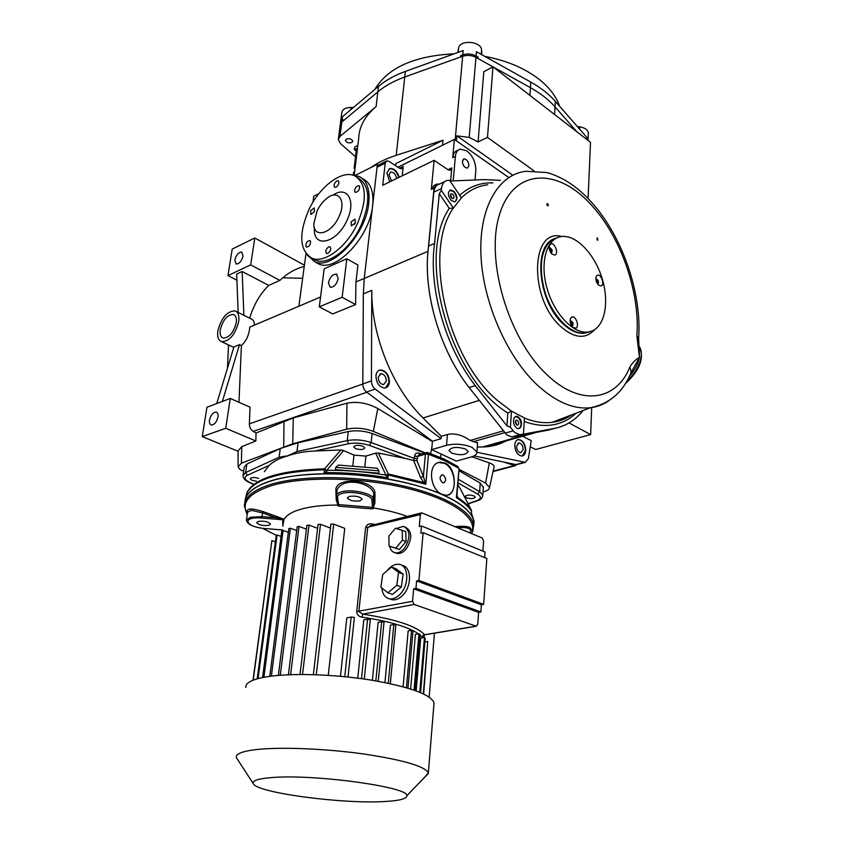 <?xml version="1.0" encoding="UTF-8"?>
<svg xmlns="http://www.w3.org/2000/svg" width="844" height="844" viewBox="0 0 844 844"><rect width="100%" height="100%" fill="white"/><g stroke="black" fill="none" stroke-linecap="round" stroke-linejoin="round"><path stroke-width="1.27" d="M307.343 255.194L314.759 261.756C332.093 270.46 366.096 234.231 368.765 203.045C370.041 189.394 366.887 180.553 359.322 176.533L352.708 175.098M355.377 175.309L377.384 164.274L372.647 205.44C373.903 191.81 370.738 182.979 363.152 178.949L362.023 178.232M328.443 282.814L330.162 287.276C333.971 287.34 336.651 284.449 338.191 278.594L336.492 274.163C332.673 274.078 329.993 276.959 328.443 282.814M209.502 420.059C209.154 422.833 209.755 424.479 211.295 424.996C214.418 424.796 216.655 422.127 217.984 416.968C218.322 414.214 217.731 412.579 216.212 412.062C213.078 412.241 210.842 414.91 209.502 420.059M217.889 330.7C221.455 317.703 227.173 311.098 235.054 310.898C238.23 312.196 239.443 315.793 238.704 321.691C235.181 334.709 229.494 341.366 221.634 341.672C218.332 340.385 217.087 336.724 217.889 330.7M254.424 325.14C254.287 321.669 253.2 319.591 251.174 318.895L236.214 311.478M234.822 260.015L236.109 263.993C239.253 263.94 241.563 261.292 243.03 256.059L241.764 252.113C238.609 252.156 236.299 254.793 234.822 260.015M220.284 329.666C219.672 334.277 220.622 337.072 223.143 338.064C229.178 337.843 233.535 332.736 236.236 322.756C236.816 318.22 235.877 315.456 233.429 314.464C227.395 314.633 223.006 319.697 220.284 329.666M330.299 250.636L329.709 251.691M305.982 253.633L298.871 306.235L249.771 327.124C249.117 334.889 246.321 341.039 241.405 345.555L239.485 344.647L233.915 346.958L216.739 403.537M318.926 193.582L313.746 196.177L312.934 202.222M235.465 325.963L232.501 332.093M249.645 318.135C253.812 304.652 260.174 293.744 268.751 285.42L242.165 271.504L236.679 274.089L238.135 312.428M250.679 264.889L227.954 275.629L232.195 249.096L254.793 237.976L250.679 264.889L279.913 280.387C287.076 273.488 295.189 268.835 304.251 266.43M236.911 280.25L227.954 275.629M304.42 265.216L254.793 237.976M268.751 285.42L279.913 280.387M242.165 271.504L243.874 315.276M232.828 346.968L233.756 347.464M238.968 402.272L241.405 345.555M222.373 401.427L239.485 344.647M227.447 368.279L228.524 344.932M425.313 452.922L373.312 431.389C364.218 428.077 355.345 427.349 346.694 429.206L292.741 443.786L241.416 463.198L238.124 466.827L240.023 469.644L243.663 471.089M238.124 466.257L238.04 450.886L241.743 446.666L255.848 440.958L225.717 428.298L202.254 436.612L206.949 407.23L230.275 398.452L225.717 428.298M238.05 451.245L202.254 436.612M255.848 440.958L256.027 433.046L253.221 431.379C250.689 429.659 249.402 427.159 249.36 423.867L250.035 407.146L230.275 398.452M256.027 433.046L293.279 417.938L346.926 403.21C357.128 401.195 367.425 402.978 377.817 408.559L432.413 441.56M428.488 454.241L425.756 453.112L428.309 453.017M483.032 492.01L484.277 491.641C487.684 490.596 489.436 489.182 489.531 487.421L485.585 483.095L459.02 469.327M471.796 456.783L489.309 462.892C492.295 463.915 493.898 465.181 494.12 466.69L493.909 467.629M227.848 359.386L228.502 345.207M237.786 312.248L238.103 311.626M282.719 277.813L302.648 278.298M342.147 297.278L319.285 306.847L324.18 268.814L346.831 258.739L342.147 297.278L355.588 304.547L355.946 281.97L357.93 265.048L346.831 258.739M355.588 304.547L332.715 313.915L319.285 306.847M362.804 383.936L362.804 384.031C362.931 387.586 364.281 390.329 366.855 392.26M315.424 262.115L318.694 263.94C336.06 272.665 370.031 236.573 372.647 205.44L364.249 278.436L355.946 281.97M320.551 297.014L298.871 306.235M503.478 461.984L514.471 465.477L517.731 464.369M466.489 497.791L465.139 496.567C466.447 494.837 469.391 494.616 473.98 495.903L475.309 497.116C474.012 498.846 471.068 499.068 466.489 497.791M445.052 463.018C457.026 468.114 457.342 496.029 446.17 495.259L442.425 494.436C429.29 489.9 427.169 462.185 440.747 462.174L445.052 463.018M472.756 528.713L473.864 521.982C472.682 512.656 462.195 503.509 442.414 494.552C411.133 480.732 358.257 472.028 315.202 474.054C272.074 476.037 244.665 488.075 244.939 502.359C245.013 493.497 253.875 486.249 271.504 480.637C300.97 471.606 353.963 471.596 398.368 481.027C442.857 490.438 472.461 507.487 473.864 521.982L473.653 526.097M447.415 495.122C458.155 492.558 455.581 467.755 444.187 463.261L438.648 462.575M443.195 475.077L442.214 474.877C439.302 476.86 439.418 479.466 442.551 482.705L443.522 482.905C446.444 480.932 446.328 478.326 443.195 475.077M355.503 448.586L353.752 446.961C355.039 445.052 358.13 444.83 363.026 446.276L364.756 447.9C363.479 449.799 360.388 450.031 355.503 448.586M256.46 481.207L252.082 480.341L250.162 478.77C251.28 477.24 254.065 477.113 258.528 478.369L258.739 478.453M426.663 452.532L427.76 452.584L428.488 454.262L425.408 454.114L417.706 456.34L419.246 454.684L426.663 452.532L425.408 454.114L423.403 476.48L425.819 484.213L423.751 482.525L420.46 477.398L413.634 460.465L404.677 458.292L369.45 445.442L371.138 442.551L414.341 458.397L414.541 456.161L417.706 456.34L416.957 460.655L423.403 476.48L420.46 477.398M444.651 459.305L457.838 466.489L458.703 468.241L445.231 460.908L428.488 454.262L425.819 484.213L388.272 474.993L385.898 475.035L375.675 453.175L378.334 453.038L388.303 473.969L385.866 475.32L384.727 474.898C365.737 471.754 346.884 470.213 328.189 470.287L324.064 472.629L324.645 468.779L340.892 449.979L343.613 450.559L326.828 470.213L324.402 469.791C280.63 471.363 254.761 479.086 246.796 492.959L245.15 500.038M456.984 494.995L457.437 497.369L456.372 497.654L456.952 495.417M459.062 468.8L456.91 495.882L457.437 497.369C464.01 501.6 468.631 505.862 471.321 510.145L465.719 499.152M471.501 511.601L471.395 510.314M471.395 513.057L471.532 511.221C468.673 506.664 463.62 502.138 456.372 497.654L459.073 468.694M419.215 454.684L418.782 453.133L421.325 454.083M243.125 474.834L244.243 467.122L246.849 464.084L280.271 448.512L298.09 442.731L348.277 431.548C356.041 430.123 363.986 430.767 372.109 433.499L424.785 453.08M458.914 470.667L480.247 483.106L483.359 487.494M369.45 445.442C362.329 443.1 355.366 442.53 348.551 443.733L315.076 450.981C304.705 451.371 295.4 453.07 287.171 456.066L296.94 451.572L347.243 440.6C355.029 439.207 362.994 439.851 371.138 442.551L372.109 433.499M378.956 470.868L335.722 467.333L338.518 465.076L377.046 468.22L378.956 470.868L378.724 473.948M335.29 470.33L335.458 469.623L378.713 473.146M335.722 467.333L335.458 469.623M375.675 453.175L365.937 456.098L354.016 455.116L343.613 450.559M424.827 481.713L423.751 482.525L388.303 473.969L387.987 477.841L385.866 475.32M326.786 470.498L324.645 468.779C281.01 470.351 255.215 478.063 247.25 491.936L246.353 495.776M315.076 450.981L340.892 449.979M287.171 456.066C279.744 458.06 273.73 461.172 269.12 465.424L247.281 475.33L245.625 472.566L279.09 457.248L287.023 455.876M264.299 471.754L269.12 465.424M378.334 453.038L404.677 458.292M413.338 460.381L414.341 458.397L417.495 458.577M413.634 460.465L416.957 460.655M457.796 484.741L460.17 488.423M425.587 453.376L427.222 453.998M316.268 674.746L333.707 524.103L344.742 528.365L328.242 675.348M423.266 635.469L422.074 637.009L424.363 634.878M418.529 633.855C407.99 626.775 389.137 621.216 361.981 617.154C358.732 616.574 356.98 614.706 356.727 611.552L365.621 527.722C366.486 524.852 368.522 523.586 371.708 523.934L375.095 524.483M407.314 516.444C397.767 512.93 386.763 510.145 374.303 508.088L372.109 508.9L373.618 503.952L374.884 503.066L373.333 507.645L374.303 508.088M372.109 508.9L338.813 506.189L336.904 505.05C322.862 505.113 311.077 506.442 301.53 509.027C292.182 511.664 286.39 515.093 284.154 519.313L283.732 521.022L282.94 519.461L275.999 517.731L276.357 516.349L284.154 519.313M340.459 676.287L346.81 617.861L351.167 617.048L354.374 617.397L348.023 677.025M357.75 678.165L363.796 619.876L367.604 619.169L370.326 619.612L364.27 679.04M372.383 680.285L378.133 622.344L381.678 621.701L384.02 622.197L378.249 681.287M384.938 682.543L390.424 625.14L393.821 624.539L395.847 625.077L390.329 683.672M403.115 686.763L408.169 630.89L411.555 630.31L413.022 630.922L407.937 688.134M410.617 688.968L415.427 634.382L418.93 633.791L420.08 634.445L415.206 690.508M416.134 690.846L420.692 638.117L424.448 637.505L425.218 638.212L420.586 692.597M247.514 512.635C245.899 508.236 251.016 507.866 262.864 511.506L276.357 516.349M258.222 521.381L256.671 522.615C258.813 525.052 262.906 525.97 268.93 525.337L270.513 524.092C268.36 521.655 264.256 520.748 258.222 521.381M282.888 526.297L282.719 519.756L261.967 518.079L261.999 516.602L275.999 517.731L262.516 512.899L251.217 510.325L247.577 512.213L246.511 519.725M360.124 500.808C353.784 501.558 349.532 500.608 347.39 497.971L349.342 496.388C355.704 495.628 359.955 496.567 362.118 499.205L360.124 500.808M336.524 496.399L338.075 504.533L372.457 507.381L371.919 499.996L373.27 498.973L373.618 503.963L373.681 494.985C374.747 485.585 352.718 478.316 342.115 484.488C338.739 486.366 337.009 488.803 336.935 491.799L335.923 490.986C333.918 475.868 376.466 479.286 374.958 494.162L374.884 503.066M269.763 676.329L288.827 528.618L290.399 528.207L296.708 530.559M424.637 777.303L428.362 772.787C424.732 766.246 403.242 759.98 363.891 754.009C326.596 748.765 282.497 746.898 258.032 749.388C242.808 751.033 235.592 753.703 236.373 757.395L237.175 758.883M433.858 705.078L434.038 702.757C430.63 694.412 409.699 686.858 371.254 680.106C334.815 674.24 291.602 672.879 267.464 676.666C252.44 679.135 245.245 682.743 245.847 687.491M270.818 777.651C257.979 778.738 252.103 780.689 253.2 783.506C255.911 792.78 343.413 804.3 385.265 801.484C399.75 800.639 406.935 798.74 406.829 795.755C409.625 787.019 312.502 773.674 270.818 777.651M258.074 678.576L277.085 534.99L281.073 536.446M257.209 678.819L276.199 535.623L277.085 534.99M406.428 687.691L411.555 630.31M414.024 690.097L418.93 633.791M419.763 692.259L424.448 637.505M423.308 693.81L427.718 641.493L423.656 693.979M424.901 641.957L427.718 641.493M344.763 676.688L351.167 617.048M361.506 678.66L367.604 619.169M375.854 680.865L381.678 621.701M388.272 683.229L393.821 624.539M429.163 697.091L434.438 633.2M271.367 676.118L290.399 528.207M290.61 674.662L309.02 525.084L317.608 528.344M288.416 674.757L306.91 525.316L309.02 525.084M313.356 674.641L330.911 524.082L333.707 524.103M482.895 551.1L483.601 540.962L482.156 537.997L421.768 512.836L420.333 514.587L419.257 526.529L421.515 525.981L420.871 533.208L423.139 532.669L418.919 580.429L483.665 604.378L486.83 558.454L423.139 532.669M484.656 557.578L485.047 551.976L421.515 525.981M418.919 580.429L416.619 580.894L481.375 604.789L483.665 604.378M416.619 580.894L415.955 588.352L480.88 611.953L481.375 604.789M415.955 588.352L413.666 588.817L478.601 612.354L480.88 611.953M413.666 588.817L412.547 601.297L414.14 604.452L476.248 626.237L477.757 624.349L478.601 612.354M421.23 512.962L370.759 525.559L367.699 527.679L358.858 611.541L362.73 614.137C395.773 619.243 416.398 626.111 424.606 634.72L475.932 626.174M361.981 617.154L362.73 614.137L414.14 604.452M371.676 525.337L371.708 523.934M337.115 500.481L336.207 499.922L335.923 490.986M336.904 505.05L337.843 504.765L336.207 499.922M338.813 506.189L337.579 497.211L336.471 495.808C336.408 494.141 338.011 492.822 341.271 491.873C351.473 488.655 373.607 493.571 373.27 498.909L373.681 495.048L374.958 494.162M261.967 518.079C240.962 516.19 244.929 527.205 265.185 528.544L265.206 528.597C253.875 527.405 247.619 524.662 246.416 520.347L250.235 517.277L261.999 516.602L262.864 511.506M283.573 519.45L282.94 519.461M470.498 531.045L470.541 530.38C469.697 527.943 465.413 527.067 457.68 527.753M455.116 526.677C467.829 525.464 472.946 527.11 470.456 531.604M302.532 674.472L320.509 524.282L330.447 528.091M300.01 674.483L318.082 524.398L320.509 524.282M280.261 675.232L299.029 526.413L306.435 529.199M278.362 675.39L297.193 526.74L299.029 526.413M263.898 677.278L283.099 530.433L288.342 532.374M262.568 677.532L281.791 530.929L283.099 530.433M253.221 680.137L271.873 540.624L275.366 541.88M253 680.222L271.873 540.624M468.926 165.719C468.557 161.542 466.901 159.263 463.978 158.872L462.396 161.225C462.755 165.403 464.411 167.692 467.333 168.083L468.926 165.719M399.201 177.272C397.207 171.248 394.116 168.315 389.939 168.483L386.868 172.809L389.706 181.871M398.79 177.472C396.796 171.448 393.705 168.526 389.527 168.695L389.052 168.853M396.574 178.548C395.752 174.307 393.842 172.134 390.846 172.049L388.989 174.645L391.532 180.985M451.614 453.08C460.265 455.633 465.804 455.138 468.22 451.582L465.688 449.071C457.005 446.487 451.445 446.972 449.008 450.527L451.614 453.08M525.77 450.496C525.411 444.007 523.048 440.336 518.691 439.481C516.412 439.787 515.104 441.623 514.766 444.988C515.114 451.477 517.467 455.159 521.814 456.045C524.124 455.739 525.453 453.893 525.77 450.496M522.288 455.992L525.348 450.612C524.979 444.123 522.626 440.452 518.258 439.597L517.783 439.661M523.153 449.514C522.942 445.621 521.529 443.427 518.912 442.91L516.549 446.223C516.76 450.105 518.174 452.321 520.78 452.848L523.153 449.514M389.39 382.332C389.084 374.863 386.119 370.727 380.496 369.925C377.943 370.368 376.435 372.267 375.949 375.612C376.234 383.081 379.178 387.238 384.79 388.071C387.385 387.649 388.926 385.729 389.39 382.332M385.55 387.923L388.957 382.48C388.651 375.01 385.687 370.875 380.064 370.083L379.304 370.231M386.288 381.15C386.109 376.667 384.337 374.187 380.961 373.702L378.228 377.12C378.397 381.604 380.169 384.094 383.535 384.59L386.288 381.15M431.706 449.641L456.287 461.119L471.079 457.005C475.056 455.844 476.997 454.209 476.913 452.11L472.207 447.436C463.894 444.071 455.327 443.364 446.508 445.337L431.706 449.641L432.444 441.233L441.096 438.669L441.296 436.316L447.415 434.491C454.758 432.951 462.333 434.934 470.119 440.462L477.598 442.921M512.783 175.193L456.889 135.852L456.435 140.874L508.647 177.419L454.367 139.429L397.935 167.196L442.53 145.252L442.994 140.252L395.825 163.62L395.593 165.677M453.207 180.88L455.38 156.393C455.834 152.321 457.469 149.894 460.286 149.114L466.743 150.823C472.809 155.855 475.826 162.396 475.805 170.446L475.024 179.972M454.367 139.429L452.732 157.67C453.186 153.597 454.821 151.171 457.638 150.39L458.229 150.105M438.289 184.087L436.865 184.087L434.027 188.138L428.024 251.312C423.298 295.896 441.697 354.491 471.648 390.74M435.641 184.657L434.175 185.342L431.337 189.383L434.122 160.339L382.733 185.258L385.212 163.166L377.046 167.249L378.671 164.981L386.151 161.236M441.296 436.316L423.055 417.991C392.682 388.124 371.212 335.226 371.782 290.368L363.342 293.87L364.249 278.436L377.046 167.249M441.096 438.669L375.169 389.063C372.753 387.048 371.508 384.337 371.423 380.939L371.782 290.368M530.137 433.542L482.62 446.972L477.293 447.035M591.697 407.568L590.642 434.576L569.004 422.928M482.62 446.972L484.931 446.887C493.371 446.381 501.083 444.007 508.067 439.777M546.986 430.377L555.479 428.214L522.605 434.333L523.459 434.027L524.441 417.949L511.485 411.123L510.42 427.328L514.745 432.518L519.777 434.66L523.459 434.027M590.642 434.576L535.634 449.514L530.232 446.792M517.794 464.348L515.99 464.569L474.022 455.887M522.605 436.253L531.203 440.631L528.376 458.693L525.274 462.364L476.934 452.278M432.444 441.233L366.539 392.038C364.123 390.033 362.878 387.343 362.804 383.967L363.342 293.87M371.423 380.939L362.804 383.967M399.55 168.262L403.232 166.458L401.638 168.726L399.497 168.23L389.042 161.394L386.837 160.887L385.212 163.166M450.633 180.985L451.804 167.914L450.168 170.298L448.09 169.771L434.122 160.339M403.232 166.458L402.24 175.795M351.758 142.541C348.519 143.364 346.409 142.636 345.418 140.378L346.378 139.049C349.616 138.226 351.737 138.943 352.729 141.212L351.758 142.541M356.242 150.949L354.353 149.726L356.537 148.586L354.09 168.473L354.955 169.011M354.353 149.726L354.68 147.035L357.845 145.379M355.535 156.752L340.543 143.67L338.317 139.513L339.963 136.401L376.118 106.587C364.882 116.113 359.069 126.748 358.7 138.469L354.206 175.162M376.118 106.587L377.848 91.838C385.033 85.824 394 80.876 404.761 76.983C394 80.876 385.033 85.824 377.848 91.838L341.82 122.042L340.164 125.197L338.412 138.732M370.759 167.597C377.732 162.66 386.214 158.566 396.226 155.317L442.994 140.252M474.708 56.78L478.042 57.065L476.09 55.978C471.775 53.794 467.333 53.415 462.776 54.839L460.708 55.588L460.581 57.002L404.761 76.983L462.649 56.263C467.207 54.839 471.648 55.219 475.963 57.392L492.98 66.855L487.484 137.414L478.084 141.95L469.19 137.382L456.889 135.852M493.191 66.971L530.433 87.67C540.54 93.336 548.737 99.74 555.025 106.871L577.043 131.917L555.025 106.871C548.737 99.74 540.54 93.336 530.433 87.67L493.191 66.971M588.078 198.551L590.505 142.341L493.023 66.834L483.823 71.687L478.084 141.95M487.484 137.414L533.862 170.752M354.638 171.617L353.647 172.113L353.277 175.109M355.081 167.967L354.09 168.473M374.747 89.506C387.797 67.71 414.267 55.82 454.167 53.826M484.751 56.358C506.811 60.578 525.01 68.301 539.358 79.494C549.581 87.723 556.323 96.627 559.572 106.217M586.728 139.408L586.812 137.382L555.331 101.364C549.054 94.19 540.877 87.765 530.792 82.09L476.449 51.716L476.09 55.978M353.362 107.547L351.083 107.473C345.407 107.578 342.295 109.351 341.778 112.779L340.438 123.066M462.776 54.839L463.156 50.577L405.363 71.413C394.623 75.327 385.666 80.307 378.502 86.341L342.506 116.694L341.989 120.713L340.343 124.131M481.829 54.723L481.576 50.165C481.724 41.177 459.642 39.288 458.598 48.214L457.786 52.518M460.708 55.588L463.978 55.862M478.042 57.065L477.926 58.479L492.98 66.855M341.989 120.713L343.202 119.69L343.033 121.03L377.848 91.838L378.502 86.341M588.321 133.827L588.352 132.993C587.814 129.828 584.987 127.782 579.87 126.864L577.307 126.505M305.897 246.416L306.562 247.144C309.263 246.648 310.592 244.676 310.539 241.215L309.885 240.498C307.195 240.983 305.866 242.956 305.897 246.416M359.555 186.302L358.964 185.68C356.062 186.113 354.649 188.128 354.712 191.725L355.303 192.369C358.204 191.915 359.628 189.9 359.555 186.302M359.101 189.668L358.605 190.501M336.872 180.901C334.129 183.253 333.412 185.385 334.709 187.315L336.091 187.168C338.834 184.825 339.552 182.694 338.265 180.753L336.872 180.901M310.613 210.662L310.814 214.45L314.401 211.707L314.242 207.94L310.613 210.662M327.852 253.4C330.721 250.984 331.428 248.758 329.972 246.733L328.664 246.849C325.795 249.265 325.098 251.491 326.565 253.517L327.852 253.4M355.271 223.048L355.007 219.071L351.157 221.909L351.431 225.886L355.271 223.048M355.419 222.721L354.501 224.325M308.682 210.124C298.481 234.526 299.578 250.573 311.974 258.243C324.307 263.803 346.61 247.25 357.413 223.639C367.33 199.606 366.528 183.707 354.986 175.942C342.221 169.296 319.412 186.608 308.682 210.124M357.592 177.578L358.415 178.095C369.978 185.87 370.811 201.748 360.916 225.728C350.144 249.275 327.841 265.765 315.487 260.195L312.343 258.454M338.813 217.013C346.673 201.283 338.666 188.898 327.166 198.097C323.062 201.231 319.676 205.535 317.027 211.011L313.873 223.565C313.208 238.652 331.122 234.305 338.813 217.013M314.147 226.614L314.369 229.072C313.483 248.621 336.788 243.22 346.81 220.706C356.632 200.999 347.232 184.931 332.821 195.27M330.352 250.52L329.688 251.723M549.423 429.912L511.749 436.939L506.716 434.818L469.148 387.575C439.323 349.669 422.211 289.84 428.625 245.973L433.827 192.105L441.496 188.55C442.045 183.981 443.923 181.281 447.141 180.458L449.567 180.268L461.468 197.886L453.26 208.183C422.833 251.037 446.698 357.582 497.01 400.119L511.485 411.123M454.188 191.504L450.58 189.963C447.52 192.063 447.71 195.534 451.139 200.366L454.705 201.885C457.775 199.796 457.606 196.346 454.188 191.504M454.969 201.811C457.269 199.237 456.857 195.871 453.734 191.704L449.863 190.248M451.572 197.992C450.137 195.956 450.063 194.51 451.34 193.624L452.859 194.268C454.294 196.304 454.367 197.749 453.08 198.625L451.572 197.992M452.141 198.435L450.464 194.647M597.626 238.24L597.067 237.966L597.183 239.97L597.742 240.245L597.626 238.24M556.312 238.166C533.63 242.312 537.522 299.504 562.758 322.904C570.185 330.162 577.401 333.559 584.396 333.106L589.587 331.776M571.494 325.605L571.261 322.06L570.175 321.68M550.689 252.535L550.372 249.085L549.36 248.611M597.204 283.415L596.771 280.113L595.896 279.68M639.256 347.464L639.467 357.476L636.861 335.712C640.227 292.847 621.216 237.565 591.676 205.366C558.317 167.724 514.365 167.703 499.848 213.49C484.741 258.749 508.035 338.497 546.828 374.546C580.377 407.082 616.436 400.879 629.877 366.982L631.238 372.162L630.584 373.702M631.027 372.679L639.467 357.476C638.169 363.701 634.952 369.788 629.824 375.759L629.434 376.245M469.148 387.575L475.256 385.592C445.421 347.496 428.224 287.424 434.576 243.431L439.281 193.709L441.328 190.396L453.397 208.13M428.625 245.973L434.576 243.431M636.861 335.712L638.591 339.056M629.877 366.982C632.515 362.53 635.711 359.365 639.467 357.476L638.634 338.391C641.957 293.195 622.513 236.288 591.285 201.98M547.323 205.609C548.452 206.042 548.621 205.451 547.83 203.837C546.701 203.404 546.532 203.995 547.323 205.609M450.074 181.017L484.34 179.593L500.355 180.331M441.496 188.55L441.328 190.396M433.827 192.105C434.375 187.558 436.264 184.857 439.492 184.024L444.714 181.587M583.162 410.5C575.65 419.827 566.429 425.735 555.479 428.214M510.42 427.328L506.959 425.882L475.256 385.592M520.041 418.919L519.292 418.656M511.348 411.176L507.824 412.927C450.569 378.988 415.702 257.146 449.293 208.373L453.26 208.183M516.127 427.486C521.001 432.16 523.829 421.694 518.86 417.495C514.007 412.758 511.095 423.245 516.127 427.486M516.444 424.711C514.935 422.517 514.967 420.966 516.517 420.059L517.594 420.512C519.092 422.717 519.071 424.268 517.509 425.165L516.444 424.711M516.655 424.88L515.494 420.903M518.976 428.53C521.898 425.756 521.697 422.116 518.385 417.632L515.494 416.577M595.822 278.974C597.826 280.134 598.417 281.812 597.584 283.995L597.795 283.995C599.05 281.875 598.523 280.145 596.212 278.794L595.822 278.942M601.107 285.958C604.979 284.998 601.181 273.72 597.468 275.144L596.191 276.399C595.358 279.491 596.149 282.402 598.575 285.124L601.107 285.958M575.703 328.221C579.828 327.05 575.872 315.361 571.905 317.017L570.523 318.441C569.647 321.501 570.375 324.412 572.707 327.187L575.703 328.221M571.852 326.174L572.295 326.132C573.646 323.917 573.118 322.123 570.702 320.731L570.122 321.005M572 326.185C573.034 323.864 572.443 322.113 570.227 320.91M554.761 255.067C558.971 254.213 555.014 242.481 550.963 243.821L549.412 245.404C548.695 248.505 549.539 251.396 551.965 254.086L554.761 255.067M551.079 253.105L551.385 253.073C552.778 250.879 552.208 249.075 549.676 247.672L549.127 247.967M551.195 253.105C552.113 250.742 551.459 249.001 549.222 247.883M559.656 236.89C545.878 240.129 539.822 263.898 547.186 288.88C554.371 313.894 573.044 333.538 587.34 332.114L591.507 331.207C605.127 326.269 609.558 301.593 601.835 277.581C594.292 253.527 575.903 234.432 561.334 236.552L559.656 236.89M556.755 238.04C542.956 241.3 536.889 265.037 544.232 289.977C551.406 314.939 570.08 334.53 584.396 333.106L588.563 332.198M389.728 546.268C390.508 549.971 392.354 552.145 395.245 552.799C398.579 553.231 401.765 551.575 404.814 547.798C410.764 537.333 410.289 530.19 403.411 526.35L396.448 528.492M405.278 527.089C412.072 530.981 412.526 538.124 406.608 548.494C403.559 552.261 400.373 553.928 397.039 553.485L395.119 552.767M389.052 546.015L399.402 549.507L406.017 541.584L405.785 531.614L395.435 528.196L388.894 536.077L389.052 546.015L395.815 548.115L402.43 540.181L402.208 530.19M399.402 549.507L395.815 548.115M406.017 541.584L402.43 540.181M381.826 588.004C382.501 594.292 385.138 597.911 389.738 598.86C393.104 599.24 396.437 597.826 399.729 594.609C409.445 585.483 408.96 565.301 399.201 564.351C395.699 563.866 392.26 565.301 388.862 568.666L387.016 570.839M401.892 565.364L401.902 565.364C411.672 566.313 412.178 586.474 402.461 595.579C399.17 598.786 395.847 600.2 392.471 599.81L389.685 598.85M387.892 592.773L392.471 594.387L401.354 586.981L403.115 574.089L396.015 568.74L391.489 567.052L382.701 574.49L380.897 587.276L387.892 592.773L396.796 585.335L398.568 572.401L391.489 567.052M401.354 586.981L396.796 585.335M403.115 574.089L398.568 572.401M241.743 446.666L241.416 463.198M283.995 421.135L283.721 446.719M293.279 417.938L292.741 443.786M346.926 403.21L346.694 429.206M377.817 408.559L373.312 431.389M431.97 446.613L430.683 453.608M489.309 462.892L485.585 483.095M441.106 454.03L440.441 457.427M362.804 384.031L249.36 423.867M366.845 392.26L253.221 431.379M427.444 437.508L425.956 437.952M514.471 465.477L493.139 471.131M473.938 523.765L473.948 520.896L471.332 513.933M418.782 453.133C416.461 452.574 415.048 453.576 414.541 456.161M468.04 503.668L476.681 500.692C481.27 498.867 481.576 496.662 477.598 494.088L457.944 482.863M477.809 500.597L476.681 500.692M480.247 483.106L479.635 491.619L477.598 494.088M458.229 479.318L479.635 491.619L482.81 495.175L482.705 496.103M348.551 443.733L347.243 440.6L348.277 431.548M365.937 456.098L364.798 466.679M354.016 455.116L352.834 465.666M387.987 477.841C366.486 474.096 345.185 472.366 324.064 472.629M247.281 475.33C243.694 477.303 244.401 479.592 249.413 482.209L253.865 484.329M249.413 482.209L248.59 482.061M253.717 484.509L248.853 482.188C245.066 480.552 243.125 478.337 243.019 475.562L245.625 472.566L246.849 464.084M280.271 448.512L279.09 457.248M298.09 442.731L296.94 451.572M422.074 637.009L420.027 635.004M471.437 533.513C478.928 519.26 454.41 500.133 408.496 488.644C362.73 477.113 303.323 475.974 271.536 485.669C248.98 493.054 240.888 502.613 247.271 514.355M262.558 528.312L276.463 535.423L262.495 528.302M247.218 514.724L244.443 506.326C244.201 497.327 253.052 489.984 271.008 484.308C300.485 475.351 353.541 475.372 398.009 484.772C442.541 494.141 472.186 511.105 473.611 525.517L472.682 531.804M371.919 499.996C372.309 495.027 351.61 490.406 342.052 493.413C338.908 494.331 337.421 495.597 337.579 497.211M420.333 514.587L365.621 527.722M356.727 611.552L412.547 601.297M373.27 498.973L373.681 494.985L373.618 504.068L373.27 498.973M282.402 529.99L265.28 528.544M283.732 521.022L283.13 524.441M265.185 528.544L282.413 529.937M434.027 188.138L431.337 189.383M447.415 434.491L446.508 445.337M503.341 430.851L470.119 440.462M479.255 400.362L423.055 417.991M504.754 432.645L473.125 441.75M524.557 462.301L515.99 464.569M375.169 389.063L366.539 392.038M428.024 251.312L364.249 278.436M448.006 169.707L451.804 167.914M455.38 156.393L452.732 157.67M339.963 136.401L341.82 122.042M405.363 71.413L396.226 155.317M462.649 56.263L455.159 139.988M475.963 57.392L469.19 137.382M530.792 82.09L529.927 95.425M555.331 101.364L554.592 114.531M351.083 107.473L350.809 109.699M458.598 48.214L458.218 52.36M481.576 50.165L481.228 54.385M579.87 126.864L579.754 129.301M608.999 400.615C603.439 404.54 597.246 406.913 590.42 407.736C573.582 409.54 555.858 401.955 537.259 384.98C506.674 356.421 482.757 301.751 480.922 254.498C479.012 207.17 498.646 174.117 526.128 171.269L547.112 172.577C563.096 177.229 577.781 186.988 591.159 201.832M524.43 418.044C534.178 421.989 543.42 423.414 552.145 422.316C559.203 421.399 565.638 418.951 571.43 414.974C565.617 419.025 559.192 421.483 552.145 422.316L590.42 407.736C609.769 403.727 623.378 391.869 631.238 372.162L632.599 370.569L631.133 372.552M487.695 184.783C477.82 185.996 469.074 190.343 461.436 197.834M505.155 433.151L513.184 430.851M554.592 238.768C533.039 244.665 537.702 300.274 562.262 323.073C569.689 330.32 576.906 333.718 583.9 333.264L587.899 332.42M594.693 329.603C585.419 339.71 573.783 338.402 559.783 325.678C528.65 296.972 531.076 227.511 561.64 236.51M626.902 381.066C634.277 374.092 638.908 366.697 640.796 358.848C641.894 353.573 641.313 349.321 639.056 346.082M459.716 195.291C469.348 186.577 480.415 182.452 492.949 182.937M512.456 436.854L520.484 434.586M506.959 425.882L507.824 412.927M449.293 208.373L439.281 193.709M576.125 413.18C562.146 425.988 544.844 428.752 524.219 421.494M234.326 314.907L233.429 314.464M233.777 347.422L221.634 341.672M216.802 412.315L216.212 412.062M489.531 487.421L494.12 466.69M337.041 274.469L336.492 274.163M515.536 465.624L493.033 471.585M314.759 261.756L318.694 263.94M471.458 513.057L473.948 520.896L471.785 533.661M439.988 462.385L440.747 462.174M441.423 475.088L442.214 474.877M444.355 459.168L427.76 452.584M471.585 511.369L471.416 513.606M483.412 486.714L482.81 495.175C482.483 497.939 480.647 499.806 477.303 500.766L468.167 503.91M460.086 488.254L471.342 510.198M424.078 637.568L424.31 634.888M336.566 495.006L336.935 491.799M428.362 772.787L434.038 702.757M253.2 783.506L236.573 757.944M406.829 795.755L428.467 773.326M423.287 635.078L422.897 636.186L424.511 634.857L476.248 626.237M470.351 533.06L470.488 531.119M463.314 159.189L463.978 158.872M390.065 172.429L390.846 172.049M518.111 443.132L518.912 442.91M379.832 374.103L380.961 373.702M477.62 442.583L476.913 452.11M536.394 432.36L484.931 446.887M525.274 462.364L516.718 464.633M588.025 140.42L588.352 132.993M311.974 258.243L315.487 260.195M587.34 332.114L583.9 333.264L588.954 332.061M639.457 348.741L639.646 349.87M511.749 436.939L519.777 434.66M625.32 383.693C640.132 370.094 644.711 357.55 639.045 346.061M549.106 246.997L549.412 245.404M570.133 320.119L570.523 318.441M595.832 277.845L596.191 276.399M395.245 552.799L397.039 553.485M389.738 598.86L392.471 599.81"/></g></svg>
